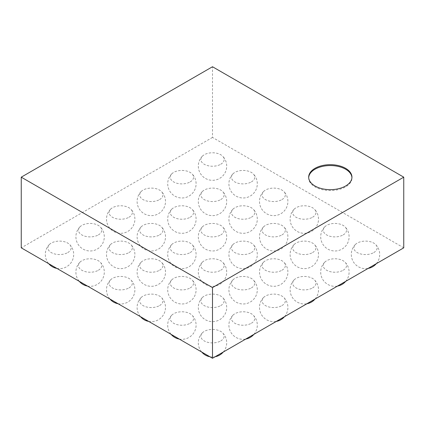 <?xml version="1.0" encoding="UTF-8"?>
<svg xmlns="http://www.w3.org/2000/svg" width="425" height="425" viewBox="0 0 425 425"><rect width="100%" height="100%" fill="white"/><g stroke="black" fill="none" stroke-linecap="round" stroke-linejoin="round"><path stroke-width="0.32" stroke-dasharray="2.12 1.59" d="M403.75 247.833L212.5 137.418L212.5 66.746M212.5 137.418L21.25 247.833M281.94 199.591A11.65 6.726 0 0 0 283.842 191.521A11.65 6.726 0 0 0 273.7 188.105A11.65 6.726 0 0 0 263.558 191.521A11.65 6.726 0 0 0 266.645 200.191A11.65 6.726 0 0 0 281.94 199.591M251.34 217.26A11.65 6.726 0 0 0 253.242 209.19A11.65 6.726 0 0 0 243.1 205.774A11.65 6.726 0 0 0 232.958 209.19A11.65 6.726 0 0 0 236.045 217.855A11.65 6.726 0 0 0 251.34 217.26M281.94 234.924A11.65 6.726 0 0 0 283.842 226.854A11.65 6.726 0 0 0 273.7 223.438A11.65 6.726 0 0 0 263.558 226.854A11.65 6.726 0 0 0 266.645 235.524A11.65 6.726 0 0 0 281.94 234.924M312.54 217.26A11.65 6.726 0 0 0 314.442 209.19A11.65 6.726 0 0 0 304.3 205.774A11.65 6.726 0 0 0 294.158 209.19A11.65 6.726 0 0 0 297.245 217.855A11.65 6.726 0 0 0 312.54 217.26M343.14 234.924A11.65 6.726 0 0 0 345.042 226.854A11.65 6.726 0 0 0 334.9 223.438A11.65 6.726 0 0 0 324.758 226.854A11.65 6.726 0 0 0 327.845 235.524A11.65 6.726 0 0 0 343.14 234.924M312.54 252.593A11.65 6.726 0 0 0 314.442 244.524A11.65 6.726 0 0 0 304.3 241.108A11.65 6.726 0 0 0 294.158 244.524A11.65 6.726 0 0 0 297.245 253.188A11.65 6.726 0 0 0 312.54 252.593M190.14 323.26A11.65 6.726 0 0 0 192.042 315.191A11.65 6.726 0 0 0 181.9 311.775A11.65 6.726 0 0 0 171.758 315.191A11.65 6.726 0 0 0 174.845 323.855A11.65 6.726 0 0 0 190.14 323.26M220.74 305.591A11.65 6.726 0 0 0 222.642 297.521A11.65 6.726 0 0 0 212.5 294.105A11.65 6.726 0 0 0 202.358 297.521A11.65 6.726 0 0 0 205.445 306.191A11.65 6.726 0 0 0 220.74 305.591M281.94 270.257A11.65 6.726 0 0 0 283.842 262.188A11.65 6.726 0 0 0 273.7 258.772A11.65 6.726 0 0 0 263.558 262.188A11.65 6.726 0 0 0 266.645 270.858A11.65 6.726 0 0 0 281.94 270.257M251.34 287.927A11.65 6.726 0 0 0 253.242 279.857A11.65 6.726 0 0 0 243.1 276.441A11.65 6.726 0 0 0 232.958 279.857A11.65 6.726 0 0 0 236.045 288.522A11.65 6.726 0 0 0 251.34 287.927M190.14 287.927A11.65 6.726 0 0 0 192.042 279.857A11.65 6.726 0 0 0 181.9 276.441A11.65 6.726 0 0 0 171.758 279.857A11.65 6.726 0 0 0 174.845 288.522A11.65 6.726 0 0 0 190.14 287.927M220.74 270.257A11.65 6.726 0 0 0 222.642 262.188A11.65 6.726 0 0 0 212.5 258.772A11.65 6.726 0 0 0 202.358 262.188A11.65 6.726 0 0 0 205.445 270.858A11.65 6.726 0 0 0 220.74 270.257M251.34 252.593A11.65 6.726 0 0 0 253.242 244.524A11.65 6.726 0 0 0 243.1 241.108A11.65 6.726 0 0 0 232.958 244.524A11.65 6.726 0 0 0 236.045 253.188A11.65 6.726 0 0 0 251.34 252.593M159.54 305.591A11.65 6.726 0 0 0 161.442 297.521A11.65 6.726 0 0 0 151.3 294.105A11.65 6.726 0 0 0 141.158 297.521A11.65 6.726 0 0 0 144.245 306.191A11.65 6.726 0 0 0 159.54 305.591M128.94 287.927A11.65 6.726 0 0 0 130.842 279.857A11.65 6.726 0 0 0 120.7 276.441A11.65 6.726 0 0 0 110.558 279.857A11.65 6.726 0 0 0 113.645 288.522A11.65 6.726 0 0 0 128.94 287.927M159.54 270.257A11.65 6.726 0 0 0 161.442 262.188A11.65 6.726 0 0 0 151.3 258.772A11.65 6.726 0 0 0 141.158 262.188A11.65 6.726 0 0 0 144.245 270.858A11.65 6.726 0 0 0 159.54 270.257M220.74 234.924A11.65 6.726 0 0 0 222.642 226.854A11.65 6.726 0 0 0 212.5 223.438A11.65 6.726 0 0 0 202.358 226.854A11.65 6.726 0 0 0 205.445 235.524A11.65 6.726 0 0 0 220.74 234.924M190.14 252.593A11.65 6.726 0 0 0 192.042 244.524A11.65 6.726 0 0 0 181.9 241.108A11.65 6.726 0 0 0 171.758 244.524A11.65 6.726 0 0 0 174.845 253.188A11.65 6.726 0 0 0 190.14 252.593M251.34 181.927A11.65 6.726 0 0 0 253.242 173.857A11.65 6.726 0 0 0 243.1 170.441A11.65 6.726 0 0 0 232.958 173.857A11.65 6.726 0 0 0 236.045 182.522A11.65 6.726 0 0 0 251.34 181.927M220.74 199.591A11.65 6.726 0 0 0 222.642 191.521A11.65 6.726 0 0 0 212.5 188.105A11.65 6.726 0 0 0 202.358 191.521A11.65 6.726 0 0 0 205.445 200.191A11.65 6.726 0 0 0 220.74 199.591M128.94 252.593A11.65 6.726 0 0 0 130.842 244.524A11.65 6.726 0 0 0 120.7 241.108A11.65 6.726 0 0 0 110.558 244.524A11.65 6.726 0 0 0 113.645 253.188A11.65 6.726 0 0 0 128.94 252.593M159.54 234.924A11.65 6.726 0 0 0 161.442 226.854A11.65 6.726 0 0 0 151.3 223.438A11.65 6.726 0 0 0 141.158 226.854A11.65 6.726 0 0 0 144.245 235.524A11.65 6.726 0 0 0 159.54 234.924M190.14 217.26A11.65 6.726 0 0 0 192.042 209.19A11.65 6.726 0 0 0 181.9 205.774A11.65 6.726 0 0 0 171.758 209.19A11.65 6.726 0 0 0 174.845 217.855A11.65 6.726 0 0 0 190.14 217.26M98.34 270.257A11.65 6.726 0 0 0 100.242 262.188A11.65 6.726 0 0 0 90.1 258.772A11.65 6.726 0 0 0 79.958 262.188A11.65 6.726 0 0 0 83.045 270.858A11.65 6.726 0 0 0 98.34 270.257M343.14 270.257A11.65 6.726 0 0 0 345.042 262.188A11.65 6.726 0 0 0 334.9 258.772A11.65 6.726 0 0 0 324.758 262.188A11.65 6.726 0 0 0 327.845 270.858A11.65 6.726 0 0 0 343.14 270.257M312.54 287.927A11.65 6.726 0 0 0 314.442 279.857A11.65 6.726 0 0 0 304.3 276.441A11.65 6.726 0 0 0 294.158 279.857A11.65 6.726 0 0 0 297.245 288.522A11.65 6.726 0 0 0 312.54 287.927M373.74 252.593A11.65 6.726 0 0 0 375.642 244.524A11.65 6.726 0 0 0 365.5 241.108A11.65 6.726 0 0 0 355.358 244.524A11.65 6.726 0 0 0 358.445 253.188A11.65 6.726 0 0 0 373.74 252.593M220.74 340.924A11.65 6.726 0 0 0 222.642 332.855A11.65 6.726 0 0 0 212.5 329.439A11.65 6.726 0 0 0 202.358 332.855A11.65 6.726 0 0 0 205.445 341.525A11.65 6.726 0 0 0 220.74 340.924M251.34 323.26A11.65 6.726 0 0 0 253.242 315.191A11.65 6.726 0 0 0 243.1 311.775A11.65 6.726 0 0 0 232.958 315.191A11.65 6.726 0 0 0 236.045 323.855A11.65 6.726 0 0 0 251.34 323.26M281.94 305.591A11.65 6.726 0 0 0 283.842 297.521A11.65 6.726 0 0 0 273.7 294.105A11.65 6.726 0 0 0 263.558 297.521A11.65 6.726 0 0 0 266.645 306.191A11.65 6.726 0 0 0 281.94 305.591M190.14 181.927A11.65 6.726 0 0 0 192.042 173.857A11.65 6.726 0 0 0 181.9 170.441A11.65 6.726 0 0 0 171.758 173.857A11.65 6.726 0 0 0 174.845 182.522A11.65 6.726 0 0 0 190.14 181.927M159.54 199.591A11.65 6.726 0 0 0 161.442 191.521A11.65 6.726 0 0 0 151.3 188.105A11.65 6.726 0 0 0 141.158 191.521A11.65 6.726 0 0 0 144.245 200.191A11.65 6.726 0 0 0 159.54 199.591M67.74 252.593A11.65 6.726 0 0 0 69.642 244.524A11.65 6.726 0 0 0 59.5 241.108A11.65 6.726 0 0 0 49.358 244.524A11.65 6.726 0 0 0 52.445 253.188A11.65 6.726 0 0 0 67.74 252.593M98.34 234.924A11.65 6.726 0 0 0 100.242 226.854A11.65 6.726 0 0 0 90.1 223.438A11.65 6.726 0 0 0 79.958 226.854A11.65 6.726 0 0 0 83.045 235.524A11.65 6.726 0 0 0 98.34 234.924M128.94 217.26A11.65 6.726 0 0 0 130.842 209.19A11.65 6.726 0 0 0 120.7 205.774A11.65 6.726 0 0 0 110.558 209.19A11.65 6.726 0 0 0 113.645 217.855A11.65 6.726 0 0 0 128.94 217.26M220.74 164.257A11.65 6.726 0 0 0 222.642 156.188A11.65 6.726 0 0 0 212.5 152.772A11.65 6.726 0 0 0 202.358 156.188A11.65 6.726 0 0 0 205.445 164.857A11.65 6.726 0 0 0 220.74 164.257M308.688 177.607A21.638 12.49 0 0 0 308.672 178.048A21.638 12.49 0 0 0 330.31 190.543A21.638 12.49 0 0 0 351.948 178.048A21.638 12.49 0 0 0 351.932 177.607M308.672 177.167L308.672 178.048M351.948 177.167L351.948 178.048M263.558 191.521A14.2 14.2 0 0 0 280.797 213.754A14.2 14.2 0 0 0 283.842 191.521M232.958 209.19A14.2 14.2 0 0 0 250.197 231.423A14.2 14.2 0 0 0 253.242 209.19M263.558 226.854A14.2 14.2 0 0 0 280.797 249.087A14.2 14.2 0 0 0 283.842 226.854M294.158 209.19A14.2 14.2 0 0 0 311.397 231.423A14.2 14.2 0 0 0 314.442 209.19M324.758 226.854A14.2 14.2 0 0 0 341.998 249.087A14.2 14.2 0 0 0 345.042 226.854M294.158 244.524A14.2 14.2 0 0 0 311.397 266.757A14.2 14.2 0 0 0 314.442 244.524M171.758 315.191A14.2 14.2 0 0 0 171.105 334.353M179.308 339.086A14.2 14.2 0 0 0 192.042 315.191M202.358 297.521A14.2 14.2 0 0 0 219.597 319.754A14.2 14.2 0 0 0 222.642 297.521M263.558 262.188A14.2 14.2 0 0 0 280.797 284.421A14.2 14.2 0 0 0 283.842 262.188M232.958 279.857A14.2 14.2 0 0 0 250.197 302.09A14.2 14.2 0 0 0 253.242 279.857M171.758 279.857A14.2 14.2 0 0 0 188.998 302.09A14.2 14.2 0 0 0 192.042 279.857M202.358 262.188A14.2 14.2 0 0 0 219.597 284.421A14.2 14.2 0 0 0 222.642 262.188M232.958 244.524A14.2 14.2 0 0 0 250.197 266.757A14.2 14.2 0 0 0 253.242 244.524M141.158 297.521A14.2 14.2 0 0 0 140.505 316.689M148.708 321.422A14.2 14.2 0 0 0 161.442 297.521M110.558 279.857A14.2 14.2 0 0 0 109.905 299.019M118.108 303.753A14.2 14.2 0 0 0 130.842 279.857M141.158 262.188A14.2 14.2 0 0 0 158.398 284.421A14.2 14.2 0 0 0 161.442 262.188M202.358 226.854A14.2 14.2 0 0 0 219.597 249.087A14.2 14.2 0 0 0 222.642 226.854M171.758 244.524A14.2 14.2 0 0 0 188.998 266.757A14.2 14.2 0 0 0 192.042 244.524M232.958 173.857A14.2 14.2 0 0 0 250.197 196.09A14.2 14.2 0 0 0 253.242 173.857M202.358 191.521A14.2 14.2 0 0 0 219.597 213.754A14.2 14.2 0 0 0 222.642 191.521M110.558 244.524A14.2 14.2 0 0 0 127.797 266.757A14.2 14.2 0 0 0 130.842 244.524M141.158 226.854A14.2 14.2 0 0 0 158.398 249.087A14.2 14.2 0 0 0 161.442 226.854M171.758 209.19A14.2 14.2 0 0 0 188.998 231.423A14.2 14.2 0 0 0 192.042 209.19M79.958 262.188A14.2 14.2 0 0 0 79.305 281.355M87.507 286.089A14.2 14.2 0 0 0 100.242 262.188M324.758 262.188A14.2 14.2 0 0 0 337.493 286.089M345.695 281.355A14.2 14.2 0 0 0 345.042 262.188M294.158 279.857A14.2 14.2 0 0 0 306.892 303.753M315.095 299.019A14.2 14.2 0 0 0 314.442 279.857M355.358 244.524A14.2 14.2 0 0 0 368.092 268.419M376.295 263.686A14.2 14.2 0 0 0 375.642 244.524M202.358 332.855A14.2 14.2 0 0 0 201.705 352.022M209.907 356.756A14.2 14.2 0 0 0 215.093 356.756M223.295 352.022A14.2 14.2 0 0 0 222.642 332.855M232.958 315.191A14.2 14.2 0 0 0 245.692 339.086M253.895 334.353A14.2 14.2 0 0 0 253.242 315.191M263.558 297.521A14.2 14.2 0 0 0 276.293 321.422M284.495 316.689A14.2 14.2 0 0 0 283.842 297.521M171.758 173.857A14.2 14.2 0 0 0 188.998 196.09A14.2 14.2 0 0 0 192.042 173.857M141.158 191.521A14.2 14.2 0 0 0 158.398 213.754A14.2 14.2 0 0 0 161.442 191.521M49.358 244.524A14.2 14.2 0 0 0 48.705 263.686M56.907 268.419A14.2 14.2 0 0 0 69.642 244.524M79.958 226.854A14.2 14.2 0 0 0 97.198 249.087A14.2 14.2 0 0 0 100.242 226.854M110.558 209.19A14.2 14.2 0 0 0 127.797 231.423A14.2 14.2 0 0 0 130.842 209.19M202.358 156.188A14.2 14.2 0 0 0 219.597 178.42A14.2 14.2 0 0 0 222.642 156.188"/><path stroke-width="0.64" d="M212.5 287.582L212.5 358.254L403.75 247.833L403.75 177.167L212.5 287.582L21.25 177.167L212.5 66.746L403.75 177.167M315.01 168.332A21.638 12.49 180 0 1 338.592 165.623A21.638 12.49 180 0 1 351.948 177.167A21.638 12.49 180 0 1 330.31 189.656A21.638 12.49 180 0 1 308.672 177.167A21.638 12.49 180 0 1 315.01 168.332M212.5 358.254L21.25 247.833L21.25 177.167M351.932 177.607A21.638 12.49 0 0 0 338.236 166.425A21.638 12.49 0 0 0 315.01 169.214A21.638 12.49 0 0 0 308.688 177.607M171.105 334.353A14.2 14.2 0 0 0 179.308 339.086M140.505 316.689A14.2 14.2 0 0 0 148.708 321.422M109.905 299.019A14.2 14.2 0 0 0 118.108 303.753M79.305 281.355A14.2 14.2 0 0 0 87.507 286.089M337.493 286.089A14.2 14.2 0 0 0 345.695 281.355M306.892 303.753A14.2 14.2 0 0 0 315.095 299.019M368.092 268.419A14.2 14.2 0 0 0 376.295 263.686M201.705 352.022A14.2 14.2 0 0 0 209.907 356.756M215.093 356.756A14.2 14.2 0 0 0 223.295 352.022M245.692 339.086A14.2 14.2 0 0 0 253.895 334.353M276.293 321.422A14.2 14.2 0 0 0 284.495 316.689M48.705 263.686A14.2 14.2 0 0 0 56.907 268.419"/></g></svg>
